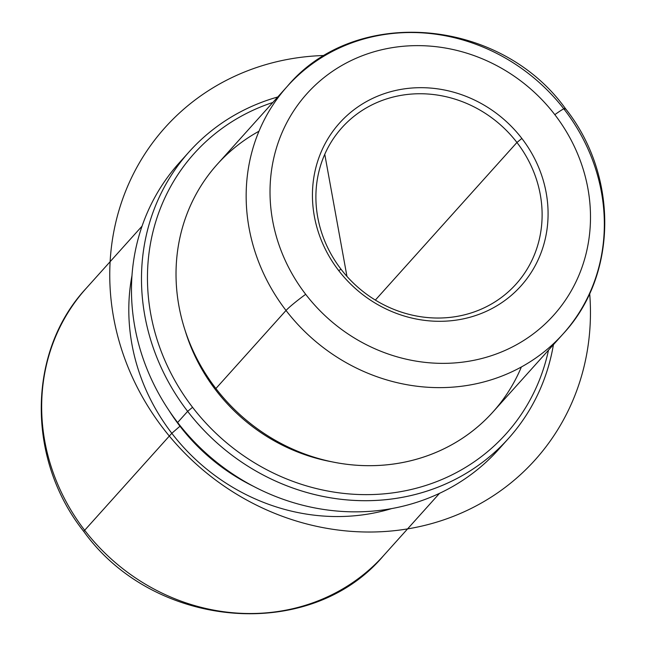 <?xml version="1.0" encoding="UTF-8"?>
<svg xmlns="http://www.w3.org/2000/svg" width="646" height="646" viewBox="0 0 646 646"><rect width="100%" height="100%" fill="white"/><g stroke="black" fill="none" stroke-linecap="round" stroke-linejoin="round"><path stroke-width="0.97" d="M258.981 131.235A185.297 171.069 41.9 0 0 215.893 388.529A185.297 171.069 41.9 0 0 521.379 366.968M216.014 390.41A178.474 164.77 -138.1 0 1 185.031 330.171A178.474 164.77 41.9 0 0 216.014 390.41A178.474 164.77 41.9 0 0 331.479 461.737A178.474 164.77 -138.1 0 1 216.014 390.41M180.274 425.875L179.976 426.215A193.106 178.272 -138.1 0 1 169.195 410.799A193.106 178.272 41.9 0 0 179.976 426.215L180.274 425.875M253.006 486.083A193.106 178.272 -138.1 0 1 179.976 426.215L171.812 433.288A199.929 184.578 -138.1 0 1 132.002 275.422A199.929 184.578 41.9 0 0 171.812 433.288L179.976 426.215A193.106 178.272 41.9 0 0 253.006 486.083M391.573 508.62A199.929 184.578 -138.1 0 1 171.812 433.288L84.674 530.277A199.929 184.578 -138.1 0 1 86.168 288.35A199.929 184.578 41.9 0 0 84.674 530.277L171.812 433.288A199.929 184.578 41.9 0 0 391.573 508.62M184.352 157.398A214.561 198.08 41.9 0 0 177.634 422.5A214.561 198.08 41.9 0 0 503.339 443.972A214.561 198.08 -138.1 0 1 498.446 449.648A214.561 198.08 -138.1 0 1 177.634 422.5A214.561 198.08 -138.1 0 1 179.225 162.873L189.246 151.713A214.561 198.08 41.9 0 0 187.647 411.349L177.634 422.5L187.647 411.349A214.561 198.08 41.9 0 0 508.459 438.497A214.561 198.08 41.9 0 0 553.428 344.665A214.561 198.08 -138.1 0 1 401.78 497.436A214.561 198.08 -138.1 0 1 187.647 411.349A214.561 198.08 -138.1 0 1 277.748 96.989A214.561 198.08 41.9 0 0 189.246 151.713M192.565 407.311A209.684 193.582 -138.1 0 1 272.814 102.48A209.684 193.582 41.9 0 0 192.565 407.311L187.647 411.349L192.565 407.311A209.684 193.582 41.9 0 0 397.774 492.139A209.684 193.582 41.9 0 0 548.494 350.156A209.684 193.582 -138.1 0 1 397.774 492.139A209.684 193.582 -138.1 0 1 192.565 407.311M341.072 269.293A117.031 108.044 -138.1 0 1 341.944 127.674A117.031 108.044 -138.1 0 1 516.937 142.483L375.35 300.083L516.937 142.483A117.031 108.044 -138.1 0 1 516.065 284.103A117.031 108.044 -138.1 0 1 341.072 269.293A117.031 108.044 41.9 0 0 500.149 298.395A117.031 108.044 41.9 0 0 516.937 142.483L521.855 138.446A121.908 112.549 -138.1 0 1 504.365 300.85A121.908 112.549 -138.1 0 1 338.665 270.545L341.072 269.293L338.665 270.545A121.908 112.549 -138.1 0 1 356.148 108.14A121.908 112.549 -138.1 0 1 521.855 138.446L516.937 142.483A117.031 108.044 41.9 0 0 357.86 113.389A117.031 108.044 41.9 0 0 341.072 269.293M142.063 226.124L86.168 288.35C26.946 351.747 26.429 459.637 83.867 531.601A19.509 1.478 -37.6 0 1 84.674 530.277A19.509 1.478 142.4 0 0 83.867 531.601C154.313 629.511 310.403 642.875 383.611 555.576A199.929 184.578 -138.1 0 1 84.674 530.277A199.929 184.578 41.9 0 0 383.611 555.576L439.514 493.35M564.475 109.683A185.297 171.069 41.9 0 0 287.405 86.233A185.297 171.069 41.9 0 0 286.025 310.468L215.893 388.529A185.297 171.069 -138.1 0 1 217.274 164.302L287.405 86.233C355.34 5.257 500.004 17.636 565.274 108.358A19.509 1.478 142.4 0 0 554.825 114.673A165.796 153.062 -138.1 0 1 531.044 335.54A165.796 153.062 -138.1 0 1 305.687 294.318A165.796 153.062 -138.1 0 1 329.476 73.45A165.796 153.062 -138.1 0 1 554.825 114.673A19.509 1.478 -37.6 0 1 565.274 108.358C618.505 175.042 618.028 275.083 563.094 333.909A185.297 171.069 41.9 0 0 564.475 109.683A19.509 1.478 142.4 0 0 565.274 108.358M563.094 333.909L492.963 411.97A185.297 171.069 -138.1 0 1 215.893 388.529L286.025 310.468A185.297 171.069 41.9 0 0 563.094 333.909A185.297 171.069 -138.1 0 1 286.025 310.468A19.509 1.478 -37.6 0 1 305.687 294.318A165.796 153.062 41.9 0 0 531.044 335.54A165.796 153.062 41.9 0 0 554.825 114.673A165.796 153.062 41.9 0 0 329.476 73.45A165.796 153.062 41.9 0 0 305.687 294.318A19.509 1.478 142.4 0 0 286.025 310.468A185.297 171.069 -138.1 0 1 287.405 86.233M521.855 138.446A121.908 112.549 41.9 0 0 356.148 108.14A121.908 112.549 41.9 0 0 338.665 270.545A121.908 112.549 41.9 0 0 504.365 300.85A121.908 112.549 41.9 0 0 521.855 138.446M346.959 276.391L324.768 154.297M324.809 55.483A248.694 229.596 41.9 0 0 113.648 317.719A248.694 229.596 41.9 0 0 381.358 531.715A248.694 229.596 41.9 0 0 589.677 293.437M508.459 438.497L498.446 449.648"/></g></svg>
